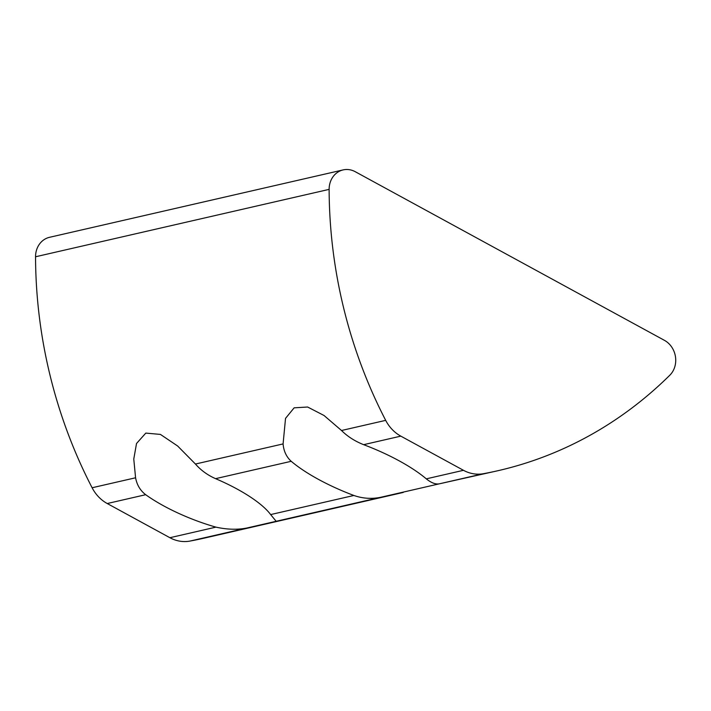<?xml version="1.0" encoding="UTF-8"?>
<svg xmlns="http://www.w3.org/2000/svg" width="711" height="711" viewBox="0 0 711 711"><rect width="100%" height="100%" fill="white"/><g stroke="black" fill="none" stroke-linecap="round" stroke-linejoin="round"><path stroke-width="1.07" d="M343.111 169.911A21.108 18.566 77.1 0 0 329.131 189.375A448.552 394.561 77.1 0 0 385.691 420.361A36.936 32.493 77.1 0 0 400.817 436.136L463.474 470.309A36.936 32.493 77.1 0 0 483.48 473.695A448.552 394.561 77.1 0 0 498.127 470.664A448.552 394.561 77.1 0 0 669.833 375.204A21.108 18.566 77.1 0 0 664.43 340.338L355.224 171.698A21.108 18.566 77.1 0 0 343.111 169.911L49.53 237.305A21.108 18.566 77.1 0 0 35.55 256.769A448.552 394.561 77.1 0 0 92.11 487.755A36.936 32.493 77.1 0 0 107.237 503.53L145.693 494.705C140.307 490.599 136.939 484.964 135.579 477.783L133.775 459.022L136.521 443.504L145.799 433.097L160.437 434.421L177.643 446.01L195.436 464.034C200.893 470.273 207.603 475.152 215.566 478.663L291.217 461.297A87.071 25.454 -158.5 0 0 318.386 479.338A87.071 25.454 -158.5 0 0 353.874 495.469C362.761 498.562 371.764 499.158 380.874 497.256L439.202 483.853M276.072 521.19L270.642 514.577A79.161 23.143 -158.5 0 0 215.566 478.663M380.874 497.256L250.716 527.135C240.167 529.917 228.578 529.917 215.94 527.135A79.161 23.143 -158.5 0 1 163.654 505.859A79.161 23.143 -158.5 0 1 145.693 494.705M498.127 470.664L439.3 483.836C435.567 484.502 431.23 482.84 426.289 478.85A87.071 25.454 -158.5 0 0 363.632 444.677C354.896 441.202 347.519 436.483 341.511 430.502L324.029 415.491L307.632 407.021L294.141 407.83L285.529 418.379L283.085 443.922C283.707 451.13 286.417 456.924 291.217 461.297M107.237 503.53L169.893 537.712A36.936 32.493 77.1 0 0 189.899 541.089A448.552 394.561 77.1 0 0 204.555 538.058L403.235 492.447M92.11 487.755L135.579 477.783M195.436 464.034L283.085 443.922M341.511 430.502L385.691 420.361M35.55 256.769L329.131 189.375M189.899 541.089L250.716 527.135M169.893 537.712L215.94 527.135M270.642 514.577L353.874 495.469M426.289 478.85L463.474 470.309M363.632 444.677L400.817 436.136M439.3 483.836L483.48 473.695"/></g></svg>
